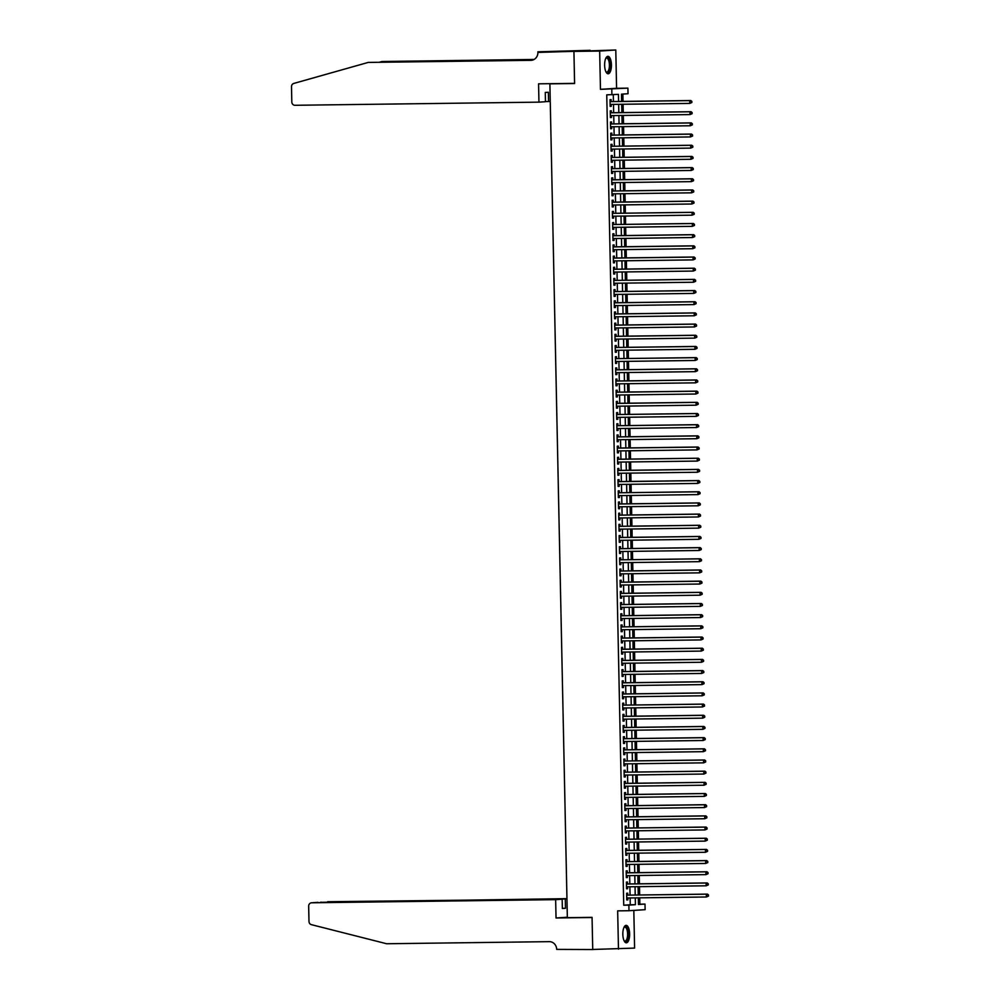 <?xml version="1.0" encoding="UTF-8"?>
<svg xmlns="http://www.w3.org/2000/svg" width="1000" height="1000" viewBox="0 0 1000 1000"><rect width="100%" height="100%" fill="white"/><g stroke="black" fill="none" stroke-linecap="round" stroke-linejoin="round"><path stroke-width="1.5" d="M629.637 933.863A8.725 3.4 89.3 0 0 626.125 925.362A8.725 3.4 89.3 0 0 622.825 934.312A8.725 3.4 89.3 0 0 626.337 942.812A8.725 3.4 89.3 0 0 629.637 933.863M611.425 64.837A8.725 3.4 89.3 0 0 607.913 56.337A8.725 3.4 89.3 0 0 604.625 65.287A8.725 3.4 89.3 0 0 608.138 73.787A8.725 3.4 89.3 0 0 611.425 64.837M638.462 904.225L645 904.075L645.125 909.663L628.987 910.725L628.875 905.138L635.413 904.7L635.275 897.9M553.038 83.637L549.888 83.85L567.35 917.663L592.062 917.35L592.737 949.475L634.6 948.088L633.812 910.4M549.888 83.85L574.6 83.525L573.925 51.4L615.788 50L599.663 51.062L600.462 89.35L627.913 88.138L628.025 93.725L621.487 94.162L621.638 101.425M600.462 89.35L616.587 88.287L615.788 50M616.587 88.287L627.913 88.138M639.862 904.137L639.725 897.837M639.663 894.987L639.487 886.663M639.438 883.812L639.263 875.487M639.2 872.638L639.025 864.312M638.962 861.45L638.787 853.125M638.725 850.275L638.55 841.95M638.5 839.1L638.325 830.775M638.263 827.925L638.088 819.6M638.025 816.75L637.85 808.425M637.788 805.575L637.625 797.25M637.562 794.388L637.388 786.062M637.325 783.213L637.15 774.887M637.087 772.038L636.912 763.713M636.862 760.863L636.688 752.537M636.625 749.688L636.45 741.363M636.388 738.512L636.213 730.188M636.15 727.325L635.975 719M635.925 716.15L635.75 707.825M635.688 704.975L635.513 696.65M635.45 693.8L635.275 685.475M635.212 682.625L635.037 674.3M634.987 671.438L634.812 663.125M634.75 660.263L634.575 651.938M634.513 649.087L634.338 640.763M634.288 637.913L634.113 629.587M634.05 626.737L633.875 618.413M633.812 615.562L633.638 607.238M633.575 604.375L633.4 596.05M633.35 593.2L633.175 584.875M633.112 582.025L632.938 573.7M632.875 570.85L632.7 562.525M632.638 559.675L632.463 551.35M632.413 548.5L632.238 540.175M632.175 537.312L632 528.987M631.938 526.138L631.763 517.812M631.7 514.963L631.538 506.637M631.475 503.787L631.3 495.462M631.237 492.612L631.062 484.288M631 481.438L630.825 473.113M630.775 470.25L630.6 461.925M630.538 459.075L630.363 450.75M630.3 447.9L630.125 439.575M630.062 436.725L629.888 428.4M629.837 425.55L629.663 417.225M629.6 414.375L629.425 406.05M629.362 403.188L629.188 394.862M629.125 392.013L628.95 383.688M628.9 380.838L628.725 372.512M628.663 369.663L628.488 361.337M628.425 358.488L628.25 350.163M628.2 347.3L628.025 338.975M627.962 336.125L627.788 327.8M627.725 324.95L627.55 316.625M627.487 313.775L627.312 305.45M627.263 302.6L627.087 294.275M627.025 291.425L626.85 283.1M626.788 280.238L626.613 271.913M626.55 269.062L626.375 260.738M626.325 257.887L626.15 249.562M626.087 246.713L625.913 238.388M625.85 235.538L625.675 227.213M625.612 224.363L625.45 216.038M625.388 213.175L625.212 204.85M625.15 202L624.975 193.675M624.913 190.825L624.738 182.5M624.688 179.65L624.513 171.325M624.45 168.475L624.275 160.15M624.212 157.3L624.038 148.975M623.975 146.113L623.8 137.787M623.75 134.938L623.575 126.613M623.513 123.763L623.337 115.438M623.275 112.587L623.1 104.262M623.038 101.412L622.888 94.062M573.925 51.4L599.663 51.062M627.775 895.138L627.737 893.188L626.638 893.25L626.788 899.963L627.875 899.887L627.837 897.987M627.537 883.962L627.5 882.013L626.413 882.075L626.55 888.787L627.638 888.713L627.6 886.812M627.3 872.788L627.263 870.825L626.175 870.9L626.312 877.613L627.4 877.537L627.362 875.638M627.075 861.612L627.025 859.65L625.938 859.725L626.075 866.425L627.175 866.363L627.125 864.463M626.838 850.425L626.8 848.475L625.7 848.55L625.85 855.25L626.938 855.188L626.9 853.288M626.6 839.25L626.562 837.3L625.475 837.375L625.612 844.075L626.7 844L626.663 842.113M626.362 828.075L626.325 826.125L625.237 826.188L625.375 832.9L626.462 832.825L626.425 830.925M626.138 816.9L626.087 814.938L625 815.013L625.15 821.725L626.237 821.65L626.2 819.75M625.9 805.725L625.862 803.763L624.775 803.838L624.913 810.55L626 810.475L625.962 808.575M625.662 794.55L625.625 792.588L624.538 792.663L624.675 799.362L625.763 799.3L625.725 797.4M625.438 783.363L625.388 781.413L624.3 781.488L624.438 788.188L625.538 788.112L625.487 786.225M625.2 772.188L625.163 770.238L624.062 770.312L624.212 777.013L625.3 776.938L625.262 775.037M624.963 761.012L624.925 759.062L623.837 759.125L623.975 765.837L625.062 765.763L625.025 763.863M624.725 749.837L624.688 747.875L623.6 747.95L623.737 754.663L624.825 754.587L624.788 752.688M624.5 738.662L624.45 736.7L623.362 736.775L623.5 743.487L624.6 743.413L624.55 741.513M624.263 727.487L624.225 725.525L623.125 725.6L623.275 732.3L624.362 732.237L624.325 730.337M624.025 716.3L623.987 714.35L622.9 714.425L623.038 721.125L624.125 721.05L624.087 719.163M623.787 705.125L623.75 703.175L622.663 703.25L622.8 709.95L623.888 709.875L623.85 707.975M623.562 693.95L623.513 692L622.425 692.062L622.562 698.775L623.663 698.7L623.625 696.8M623.325 682.775L623.288 680.812L622.2 680.888L622.337 687.6L623.425 687.525L623.387 685.625M623.088 671.6L623.05 669.638L621.962 669.712L622.1 676.425L623.188 676.35L623.15 674.45M622.863 660.425L622.812 658.462L621.725 658.538L621.862 665.238L622.95 665.175L622.913 663.275M622.625 649.237L622.587 647.288L621.487 647.362L621.638 654.062L622.725 653.988L622.688 652.1M622.388 638.062L622.35 636.112L621.263 636.175L621.4 642.887L622.487 642.812L622.45 640.913M622.15 626.888L622.112 624.938L621.025 625L621.163 631.712L622.25 631.638L622.212 629.738M621.925 615.712L621.875 613.75L620.788 613.825L620.925 620.538L622.025 620.462L621.975 618.562M621.688 604.538L621.65 602.575L620.55 602.65L620.7 609.35L621.788 609.288L621.75 607.388M621.45 593.362L621.413 591.4L620.325 591.475L620.462 598.175L621.55 598.112L621.512 596.213M621.213 582.175L621.175 580.225L620.087 580.3L620.225 587L621.312 586.925L621.275 585.037M620.988 571L620.938 569.05L619.85 569.113L619.987 575.825L621.087 575.75L621.038 573.85M620.75 559.825L620.712 557.875L619.612 557.938L619.763 564.65L620.85 564.575L620.812 562.675M620.513 548.65L620.475 546.688L619.388 546.763L619.525 553.475L620.612 553.4L620.575 551.5M620.288 537.475L620.237 535.513L619.15 535.588L619.288 542.288L620.375 542.225L620.337 540.325M620.05 526.287L620 524.338L618.913 524.412L619.062 531.112L620.15 531.038L620.112 529.15M619.812 515.112L619.775 513.162L618.688 513.237L618.825 519.938L619.913 519.862L619.875 517.962M619.575 503.938L619.538 501.987L618.45 502.05L618.587 508.762L619.675 508.688L619.637 506.788M619.35 492.762L619.3 490.8L618.212 490.875L618.35 497.587L619.45 497.512L619.4 495.613M619.113 481.587L619.075 479.625L617.975 479.7L618.125 486.413L619.212 486.337L619.175 484.438M618.875 470.412L618.837 468.45L617.75 468.525L617.888 475.225L618.975 475.163L618.938 473.263M618.638 459.225L618.6 457.275L617.513 457.35L617.65 464.05L618.737 463.975L618.7 462.088M618.413 448.05L618.362 446.1L617.275 446.175L617.413 452.875L618.513 452.8L618.462 450.9M618.175 436.875L618.138 434.925L617.038 434.988L617.188 441.7L618.275 441.625L618.237 439.725M617.938 425.7L617.9 423.738L616.812 423.812L616.95 430.525L618.038 430.45L618 428.55M617.7 414.525L617.663 412.562L616.575 412.638L616.712 419.35L617.8 419.275L617.762 417.375M617.475 403.35L617.425 401.388L616.337 401.463L616.487 408.162L617.575 408.1L617.537 406.2M617.238 392.163L617.2 390.213L616.112 390.288L616.25 396.987L617.337 396.912L617.3 395.025M617 380.988L616.962 379.038L615.875 379.1L616.013 385.812L617.1 385.737L617.062 383.837M616.775 369.812L616.725 367.863L615.638 367.925L615.775 374.637L616.875 374.562L616.825 372.663M616.538 358.638L616.5 356.675L615.4 356.75L615.55 363.462L616.638 363.387L616.6 361.488M616.3 347.463L616.263 345.5L615.175 345.575L615.312 352.275L616.4 352.212L616.362 350.312M616.062 336.287L616.025 334.325L614.938 334.4L615.075 341.1L616.163 341.037L616.125 339.137M615.837 325.1L615.788 323.15L614.7 323.225L614.837 329.925L615.938 329.85L615.887 327.962M615.6 313.925L615.562 311.975L614.462 312.038L614.612 318.75L615.7 318.675L615.662 316.775M615.363 302.75L615.325 300.8L614.237 300.863L614.375 307.575L615.462 307.5L615.425 305.6M615.125 291.575L615.087 289.613L614 289.688L614.138 296.4L615.225 296.325L615.188 294.425M614.9 280.4L614.85 278.438L613.763 278.512L613.9 285.212L615 285.15L614.95 283.25M614.663 269.212L614.625 267.262L613.538 267.337L613.675 274.037L614.763 273.975L614.725 272.075M614.425 258.038L614.388 256.087L613.3 256.163L613.438 262.863L614.525 262.787L614.487 260.887M614.2 246.863L614.15 244.913L613.062 244.975L613.2 251.688L614.288 251.612L614.25 249.713M613.962 235.688L613.925 233.725L612.825 233.8L612.975 240.512L614.062 240.438L614.025 238.538M613.725 224.513L613.688 222.55L612.6 222.625L612.737 229.338L613.825 229.262L613.787 227.362M613.488 213.337L613.45 211.375L612.362 211.45L612.5 218.15L613.587 218.088L613.55 216.188M613.263 202.15L613.212 200.2L612.125 200.275L612.263 206.975L613.362 206.9L613.312 205.012M613.025 190.975L612.987 189.025L611.888 189.1L612.038 195.8L613.125 195.725L613.088 193.825M612.788 179.8L612.75 177.85L611.663 177.913L611.8 184.625L612.888 184.55L612.85 182.65M612.55 168.625L612.513 166.663L611.425 166.737L611.562 173.45L612.65 173.375L612.612 171.475M612.325 157.45L612.275 155.488L611.188 155.562L611.325 162.275L612.425 162.2L612.375 160.3M612.087 146.275L612.05 144.312L610.95 144.388L611.1 151.088L612.188 151.025L612.15 149.125M611.85 135.087L611.812 133.138L610.725 133.212L610.862 139.913L611.95 139.838L611.912 137.95M611.613 123.912L611.575 121.962L610.487 122.037L610.625 128.737L611.712 128.663L611.675 126.762M611.388 112.737L611.337 110.787L610.25 110.85L610.4 117.562L611.487 117.487L611.45 115.588M618.587 101.463L618.438 94.362L606.75 94.85L623.725 905.2L630.262 904.762L630.125 897.962M630.062 895.113L629.888 886.787M629.825 883.938L629.65 875.612M629.6 872.75L629.425 864.425M629.362 861.575L629.188 853.25M629.125 850.4L628.95 842.075M628.9 839.225L628.725 830.9M628.663 828.05L628.488 819.725M628.425 816.875L628.25 808.55M628.188 805.688L628.013 797.362M627.962 794.513L627.788 786.188M627.725 783.337L627.55 775.013M627.487 772.163L627.312 763.838M627.25 760.987L627.075 752.663M627.025 749.812L626.85 741.488M626.788 738.625L626.613 730.3M626.55 727.45L626.375 719.125M626.312 716.275L626.15 707.95M626.087 705.1L625.913 696.775M625.85 693.925L625.675 685.6M625.612 682.75L625.438 674.425M625.388 671.562L625.212 663.238M625.15 660.387L624.975 652.062M624.913 649.212L624.738 640.888M624.675 638.038L624.5 629.712M624.45 626.862L624.275 618.538M624.212 615.688L624.038 607.362M623.975 604.5L623.8 596.175M623.737 593.325L623.575 585M623.513 582.15L623.337 573.825M623.275 570.975L623.1 562.65M623.038 559.8L622.863 551.475M622.812 548.612L622.638 540.288M622.575 537.438L622.4 529.113M622.337 526.263L622.163 517.938M622.1 515.087L621.925 506.763M621.875 503.913L621.7 495.588M621.638 492.738L621.462 484.412M621.4 481.55L621.225 473.225M621.163 470.375L620.988 462.05M620.938 459.2L620.763 450.875M620.7 448.025L620.525 439.7M620.462 436.85L620.288 428.525M620.237 425.675L620.062 417.35M620 414.487L619.825 406.163M619.763 403.312L619.587 394.988M619.525 392.137L619.35 383.812M619.3 380.962L619.125 372.638M619.062 369.787L618.888 361.463M618.825 358.612L618.65 350.288M618.587 347.425L618.413 339.1M618.362 336.25L618.188 327.925M618.125 325.075L617.95 316.75M617.888 313.9L617.712 305.575M617.65 302.725L617.487 294.4M617.425 291.537L617.25 283.212M617.188 280.363L617.013 272.038M616.95 269.188L616.775 260.863M616.725 258.012L616.55 249.688M616.487 246.838L616.312 238.512M616.25 235.662L616.075 227.338M616.013 224.475L615.837 216.15M615.788 213.3L615.612 204.975M615.55 202.125L615.375 193.8M615.312 190.95L615.138 182.625M615.075 179.775L614.9 171.45M614.85 168.6L614.675 160.275M614.612 157.413L614.438 149.088M614.375 146.237L614.2 137.912M614.15 135.062L613.975 126.737M613.913 123.888L613.737 115.562M613.675 112.713L613.5 104.388M613.438 101.538L613.3 94.7M611.15 101.562L611.112 99.6L610.025 99.675L610.163 106.388L611.25 106.312L611.213 104.412M628.987 910.725L617.663 910.863L618.475 949.15M623.725 905.2L628.875 905.138M611.9 94.787L611.788 89.2M638.325 897.862L638.462 904.5L645 904.075M621.7 104.275L621.875 112.6M621.938 115.45L622.112 123.775M622.175 126.638L622.35 134.963M622.4 137.812L622.575 146.137M622.638 148.988L622.812 157.312M622.875 160.162L623.05 168.487M623.112 171.337L623.288 179.662M623.337 182.512L623.513 190.837M623.575 193.7L623.75 202.025M623.812 204.875L623.987 213.2M624.05 216.05L624.225 224.375M624.275 227.225L624.45 235.55M624.513 238.4L624.688 246.725M624.75 249.587L624.925 257.913M624.975 260.763L625.15 269.088M625.212 271.938L625.388 280.262M625.45 283.113L625.625 291.438M625.688 294.288L625.862 302.613M625.913 305.462L626.087 313.788M626.15 316.65L626.325 324.975M626.388 327.825L626.562 336.15M626.625 339L626.8 347.325M626.85 350.175L627.025 358.5M627.087 361.35L627.263 369.675M627.325 372.525L627.5 380.85M627.562 383.713L627.725 392.038M627.788 394.888L627.962 403.212M628.025 406.062L628.2 414.387M628.263 417.238L628.438 425.562M628.488 428.413L628.663 436.737M628.725 439.588L628.9 447.912M628.962 450.775L629.138 459.1M629.2 461.95L629.375 470.275M629.425 473.125L629.6 481.45M629.663 484.3L629.837 492.625M629.9 495.475L630.075 503.8M630.138 506.662L630.312 514.987M630.363 517.837L630.538 526.163M630.6 529.012L630.775 537.337M630.837 540.188L631.013 548.513M631.062 551.362L631.237 559.688M631.3 562.537L631.475 570.862M631.538 573.725L631.712 582.05M631.775 584.9L631.95 593.225M632 596.075L632.175 604.4M632.238 607.25L632.413 615.575M632.475 618.425L632.65 626.75M632.712 629.6L632.888 637.925M632.938 640.788L633.112 649.112M633.175 651.963L633.35 660.288M633.413 663.138L633.587 671.462M633.65 674.312L633.812 682.638M633.875 685.487L634.05 693.812M634.113 696.663L634.288 704.987M634.35 707.85L634.525 716.175M634.575 719.025L634.75 727.35M634.812 730.2L634.987 738.525M635.05 741.375L635.225 749.7M635.288 752.55L635.462 760.875M635.513 763.725L635.688 772.05M635.75 774.912L635.925 783.238M635.988 786.087L636.163 794.412M636.225 797.262L636.4 805.588M636.45 808.438L636.625 816.762M636.688 819.613L636.862 827.938M636.925 830.8L637.1 839.125M637.15 841.975L637.325 850.3M637.388 853.15L637.562 861.475M637.625 864.325L637.8 872.65M637.863 875.5L638.038 883.825M638.088 886.675L638.263 895M635.212 895.05L635.037 886.725M634.975 883.863L634.8 875.537M634.738 872.688L634.575 864.362M634.513 861.513L634.338 853.188M634.275 850.337L634.1 842.013M634.038 839.163L633.862 830.837M633.812 827.987L633.638 819.663M633.575 816.8L633.4 808.475M633.337 805.625L633.162 797.3M633.1 794.45L632.925 786.125M632.875 783.275L632.7 774.95M632.638 772.1L632.463 763.775M632.4 760.913L632.225 752.588M632.163 749.737L631.987 741.413M631.938 738.562L631.763 730.238M631.7 727.387L631.525 719.062M631.462 716.213L631.287 707.887M631.237 705.037L631.062 696.712M631 693.85L630.825 685.525M630.763 682.675L630.588 674.35M630.525 671.5L630.35 663.175M630.3 660.325L630.125 652M630.062 649.15L629.888 640.825M629.825 637.975L629.65 629.65M629.587 626.788L629.412 618.462M629.362 615.612L629.188 607.288M629.125 604.438L628.95 596.112M628.888 593.263L628.713 584.938M628.65 582.087L628.488 573.763M628.425 570.913L628.25 562.587M628.188 559.725L628.013 551.4M627.95 548.55L627.775 540.225M627.725 537.375L627.55 529.05M627.487 526.2L627.312 517.875M627.25 515.025L627.075 506.7M627.013 503.837L626.838 495.513M626.788 492.663L626.613 484.338M626.55 481.488L626.375 473.162M626.312 470.312L626.138 461.987M626.075 459.137L625.913 450.812M625.85 447.962L625.675 439.637M625.612 436.775L625.438 428.45M625.375 425.6L625.2 417.275M625.15 414.425L624.975 406.1M624.913 403.25L624.738 394.925M624.675 392.075L624.5 383.75M624.438 380.9L624.263 372.575M624.212 369.712L624.038 361.388M623.975 358.537L623.8 350.213M623.737 347.362L623.562 339.038M623.5 336.188L623.325 327.863M623.275 325.012L623.1 316.688M623.038 313.837L622.863 305.512M622.8 302.65L622.625 294.325M622.575 291.475L622.4 283.15M622.337 280.3L622.163 271.975M622.1 269.125L621.925 260.8M621.862 257.95L621.688 249.625M621.638 246.762L621.462 238.438M621.4 235.588L621.225 227.262M621.163 224.412L620.988 216.088M620.925 213.238L620.75 204.913M620.7 202.062L620.525 193.738M620.462 190.888L620.288 182.562M620.225 179.7L620.05 171.375M619.987 168.525L619.825 160.2M619.763 157.35L619.587 149.025M619.525 146.175L619.35 137.85M619.288 135L619.113 126.675M619.062 123.825L618.888 115.5M618.825 112.638L618.65 104.312M630.262 904.762L635.413 904.7M610.163 106.325L611.25 106.312M610.388 117.5L611.487 117.487M610.625 128.675L611.712 128.663M610.862 139.863L611.95 139.838M611.1 151.037L612.188 151.025M611.325 162.213L612.425 162.2M611.562 173.388L612.65 173.375M611.8 184.562L612.888 184.55M612.038 195.738L613.125 195.725M612.263 206.925L613.362 206.9M612.5 218.1L613.587 218.088M612.737 229.275L613.825 229.262M612.962 240.45L614.062 240.438M613.2 251.625L614.288 251.612M613.438 262.8L614.525 262.787M613.675 273.988L614.763 273.975M613.9 285.163L615 285.15M614.138 296.337L615.225 296.325M614.375 307.512L615.462 307.5M614.612 318.688L615.7 318.675M614.837 329.862L615.938 329.85M615.075 341.05L616.163 341.037M615.312 352.225L616.4 352.212M615.538 363.4L616.638 363.387M615.775 374.575L616.875 374.562M616.013 385.75L617.1 385.737M616.25 396.938L617.337 396.912M616.475 408.113L617.575 408.1M616.712 419.288L617.8 419.275M616.95 430.462L618.038 430.45M617.188 441.637L618.275 441.625M617.413 452.812L618.513 452.8M617.65 464L618.737 463.975M617.888 475.175L618.975 475.163M618.125 486.35L619.212 486.337M618.35 497.525L619.45 497.512M618.587 508.7L619.675 508.688M618.825 519.875L619.913 519.862M619.05 531.062L620.15 531.038M619.288 542.238L620.375 542.225M619.525 553.413L620.612 553.4M619.763 564.587L620.85 564.575M619.987 575.763L621.087 575.75M620.225 586.938L621.312 586.925M620.462 598.125L621.55 598.112M620.7 609.3L621.788 609.288M620.925 620.475L622.025 620.462M621.163 631.65L622.25 631.638M621.4 642.825L622.487 642.812M621.625 654.013L622.725 653.988M621.862 665.188L622.95 665.175M622.1 676.363L623.188 676.35M622.337 687.537L623.425 687.525M622.562 698.713L623.663 698.7M622.8 709.887L623.888 709.875M623.038 721.075L624.125 721.05M623.275 732.25L624.362 732.237M623.5 743.425L624.6 743.413M623.737 754.6L624.825 754.587M623.975 765.775L625.062 765.763M624.212 776.95L625.3 776.938M624.438 788.138L625.538 788.112M624.675 799.312L625.763 799.3M624.913 810.487L626 810.475M625.138 821.663L626.237 821.65M625.375 832.837L626.462 832.825M625.612 844.013L626.7 844M625.85 855.2L626.938 855.188M626.075 866.375L627.175 866.363M626.312 877.55L627.4 877.537M626.55 888.725L627.638 888.713M626.788 899.9L627.875 899.887M691.875 102.5L691.85 101.375L691.875 102.5L689.8 103.4L610.125 104.425M691.438 102.525L689.8 103.4L689.737 100.612L690.825 100.538L610.325 101.575A1.113 1.025 -93.8 0 1 610.062 101.538L610.325 101.575M610.062 101.638L689.737 100.612L691.425 101.412M691.85 101.375L690.825 100.538M605.763 58.388A7.55 2.95 -90.7 0 1 605.862 58.25A7.55 2.95 -90.7 0 1 609.675 61.137A7.55 2.95 -90.7 0 1 609.462 70.088A7.55 2.95 -90.7 0 1 606.038 71.925A7.55 2.95 -90.7 0 1 605.938 71.787M605.9 71.7A6.987 2.725 89.3 0 0 606.775 72.062A6.987 2.725 89.3 0 0 609.113 68.475A6.987 2.725 89.3 0 0 608.975 61.438A6.987 2.725 89.3 0 0 606.6 58.087A6.987 2.725 89.3 0 0 605.725 58.475M607.638 73.7A8.662 3.388 89.3 0 0 610.037 60.55A8.662 3.388 89.3 0 0 607.413 56.438M623.962 927.412A7.55 2.95 -90.7 0 1 624.075 927.275A7.55 2.95 -90.7 0 1 627.875 930.163A7.55 2.95 -90.7 0 1 627.663 939.112A7.55 2.95 -90.7 0 1 624.25 940.95A7.55 2.95 -90.7 0 1 624.138 940.812M624.1 940.725A6.987 2.725 89.3 0 0 624.987 941.087A6.987 2.725 89.3 0 0 627.312 937.5A6.987 2.725 89.3 0 0 627.175 930.45A6.987 2.725 89.3 0 0 624.8 927.113A6.987 2.725 89.3 0 0 623.925 927.5M625.837 942.725A8.662 3.388 89.3 0 0 628.237 929.575A8.662 3.388 89.3 0 0 625.612 925.462M538.95 102.15L294.975 105.288A3.35 3.088 -93.8 0 1 291.812 101.975L291.5 86.725A3.35 3.088 -93.8 0 1 293.775 83.438L368.212 62.425L530.862 60.338A7.825 7.2 -93.8 0 0 531.213 60.325A7.825 7.2 -93.8 0 0 537.9 52.413L573.925 51.337L574.587 83.362L538.562 83.825L538.95 102.15L545.462 101.725L545.275 92.45L548.362 92.25L548.562 101.525L545.462 101.562M537.888 51.8L590.05 50.325M590.05 50.275L573.925 51.337M368.212 62.425L532.15 60.188M533.888 59.562L381.962 61.513L534.125 59.438M381.962 61.513L379.712 62.15M550.262 101.412L548.562 101.525M566.962 898.65L321.3 902.312M555.65 899.65L311.675 902.788A3.35 3.088 -93.8 0 0 308.663 906.175L308.988 921.438A3.35 3.088 -93.8 0 0 311.4 924.663L386.675 943.75L549.325 941.65A7.825 7.2 86.2 0 1 556.688 949.388L592.737 949.538L592.062 917.513L556.038 917.975L555.65 899.65L562.175 899.212L562.362 908.487L565.462 908.288L565.262 899.013L327.663 901.725A3.35 3.088 86.2 0 1 327.812 901.712M565.262 899.013L566.962 898.9M592.737 949.538L593.787 949.463M556.038 917.975L567.35 917.225M562.175 899.212L311.675 902.788M565.462 908.288L562.362 908.325M320.4 902.325L321.15 902.15M692.113 113.675L692.087 112.562L692.113 113.675L690.025 114.575L610.35 115.6M691.675 113.7L690.025 114.575L689.975 111.788L691.062 111.713L610.562 112.75A1.113 1.025 -93.8 0 1 610.288 112.713M610.3 112.812L689.975 111.788L691.65 112.587M692.087 112.562L691.062 111.713M692.35 124.85L692.325 123.737L692.35 124.85L690.263 125.763L610.588 126.788M691.912 124.875L690.263 125.763L690.2 122.963L691.3 122.888L610.8 123.925A1.113 1.025 -93.8 0 1 610.525 123.888M610.525 123.987L690.2 122.963L691.888 123.763M692.325 123.737L691.3 122.888M692.588 136.025L692.562 134.913L692.588 136.025L690.5 136.938L610.825 137.963M692.15 136.062L690.5 136.938L690.438 134.137L691.525 134.062L611.025 135.1A1.113 1.025 -93.8 0 1 610.763 135.062M610.763 135.162L690.438 134.137L692.125 134.938M692.562 134.913L691.525 134.062M692.812 147.2L692.788 146.088L692.812 147.2L690.738 148.112L611.05 149.137M692.375 147.238L690.738 148.112L690.675 145.312L691.762 145.25L611.263 146.275A1.113 1.025 -93.8 0 1 611 146.25M611.263 146.275L690.675 145.312L692.35 146.113M692.788 146.088L691.762 145.25M693.05 158.387L693.025 157.262L693.05 158.387L690.962 159.288L611.287 160.312M692.613 158.412L690.962 159.288L690.913 156.5L692 156.425L611.5 157.463A1.113 1.025 -93.8 0 1 611.225 157.425M611.5 157.463L690.913 156.5L692.588 157.3M693.025 157.262L692 156.425M693.288 169.562L693.263 168.438L693.288 169.562L691.2 170.463L611.525 171.488M692.85 169.587L691.2 170.463L691.137 167.675L692.237 167.6L611.737 168.637A1.113 1.025 -93.8 0 1 611.462 168.6L611.737 168.637M611.462 168.7L691.137 167.675L692.825 168.475M693.263 168.438L692.237 167.6M693.512 180.738L693.5 179.625L693.512 180.738L691.438 181.637L611.763 182.662M693.088 180.763L691.438 181.637L691.375 178.85L692.463 178.775L611.962 179.812A1.113 1.025 -93.8 0 1 611.7 179.775M611.7 179.875L691.375 178.85L693.062 179.65M693.5 179.625L692.463 178.775M693.75 191.912L693.725 190.8L693.75 191.912L691.663 192.825L611.987 193.85M693.312 191.938L691.663 192.825L691.612 190.025L692.7 189.95L612.2 190.987A1.113 1.025 -93.8 0 1 611.938 190.95M611.938 191.05L691.612 190.025L693.288 190.825M693.725 190.8L692.7 189.95M693.988 203.088L693.962 201.975L693.988 203.088L691.9 204L612.225 205.025M693.55 203.125L691.9 204L691.85 201.2L692.938 201.137L612.438 202.162A1.113 1.025 -93.8 0 1 612.163 202.125M612.163 202.225L691.85 201.2L693.525 202M693.962 201.975L692.938 201.137M694.225 214.275L694.2 213.15L694.225 214.275L692.138 215.175L612.463 216.2M693.787 214.3L692.138 215.175L692.075 212.375L693.162 212.312L612.663 213.337A1.113 1.025 -93.8 0 1 612.4 213.312M612.663 213.337L692.075 212.375L693.763 213.175M694.2 213.15L693.162 212.312M694.45 225.45L694.425 224.325L694.45 225.45L692.375 226.35L612.7 227.375M694.013 225.475L692.375 226.35L692.312 223.562L693.4 223.487L612.9 224.525A1.113 1.025 -93.8 0 1 612.638 224.488M612.9 224.525L692.312 223.562L694 224.363M694.425 224.325L693.4 223.487M694.688 236.625L694.663 235.5L694.688 236.625L692.6 237.525L612.925 238.55M694.25 236.65L692.6 237.525L692.55 234.737L693.637 234.662L613.138 235.7A1.113 1.025 -93.8 0 1 612.863 235.662L613.138 235.7M612.875 235.763L692.55 234.737L694.225 235.538M694.663 235.5L693.637 234.662M694.925 247.8L694.9 246.688L694.925 247.8L692.837 248.713L613.162 249.725M694.488 247.825L692.837 248.713L692.775 245.912L693.875 245.837L613.375 246.875A1.113 1.025 -93.8 0 1 613.1 246.838M613.1 246.938L692.775 245.912L694.463 246.713M694.9 246.688L693.875 245.837M695.163 258.975L695.138 257.863L695.163 258.975L693.075 259.887L613.4 260.912M694.725 259.012L693.075 259.887L693.012 257.087L694.1 257.013L613.6 258.05A1.113 1.025 -93.8 0 1 613.337 258.012M613.337 258.113L693.012 257.087L694.7 257.887M695.138 257.863L694.1 257.013M695.387 270.15L695.362 269.037L695.387 270.15L693.312 271.062L613.625 272.087M694.95 270.188L693.312 271.062L693.25 268.263L694.338 268.2L613.837 269.225A1.113 1.025 -93.8 0 1 613.575 269.2M613.575 269.288L693.25 268.263L694.938 269.062M695.362 269.037L694.338 268.2M695.625 281.337L695.6 280.212L695.625 281.337L693.538 282.238L613.862 283.263M695.188 281.363L693.538 282.238L693.487 279.438L694.575 279.375L614.075 280.413A1.113 1.025 -93.8 0 1 613.8 280.375M614.075 280.413L693.487 279.438L695.163 280.238M695.6 280.212L694.575 279.375M695.863 292.512L695.837 291.388L695.863 292.512L693.775 293.412L614.1 294.438M695.425 292.538L693.775 293.412L693.713 290.625L694.812 290.55L614.312 291.588A1.113 1.025 -93.8 0 1 614.038 291.55M614.312 291.588L693.713 290.625L695.4 291.425M695.837 291.388L694.812 290.55M696.087 303.688L696.075 302.562L696.087 303.688L694.013 304.587L614.338 305.613M695.662 303.712L694.013 304.587L693.95 301.8L695.037 301.725L614.538 302.762A1.113 1.025 -93.8 0 1 614.275 302.725L614.538 302.762M614.275 302.825L693.95 301.8L695.638 302.6M696.075 302.562L695.037 301.725M696.325 314.862L696.3 313.75L696.325 314.862L694.25 315.775L614.562 316.788M695.888 314.887L694.25 315.775L694.188 312.975L695.275 312.9L614.775 313.938A1.113 1.025 -93.8 0 1 614.513 313.9M614.513 314L694.188 312.975L695.863 313.775M696.3 313.75L695.275 312.9M696.562 326.037L696.538 324.925L696.562 326.037L694.475 326.95L614.8 327.975M696.125 326.075L694.475 326.95L694.425 324.15L695.512 324.075L615.013 325.112A1.113 1.025 -93.8 0 1 614.738 325.075M614.738 325.175L694.425 324.15L696.1 324.95M696.538 324.925L695.512 324.075M696.8 337.212L696.775 336.1L696.8 337.212L694.712 338.125L615.037 339.15M696.363 337.25L694.712 338.125L694.65 335.325L695.738 335.262L615.237 336.287A1.113 1.025 -93.8 0 1 614.975 336.262M614.975 336.35L694.65 335.325L696.338 336.125M696.775 336.1L695.738 335.262M697.025 348.4L697.013 347.275L697.025 348.4L694.95 349.3L615.275 350.325M696.6 348.425L694.95 349.3L694.887 346.512L695.975 346.438L615.475 347.475A1.113 1.025 -93.8 0 1 615.212 347.438M615.475 347.475L694.887 346.512L696.575 347.3M697.013 347.275L695.975 346.438M697.262 359.575L697.237 358.45L697.262 359.575L695.175 360.475L615.5 361.5M696.825 359.6L695.175 360.475L695.125 357.688L696.213 357.612L615.712 358.65A1.113 1.025 -93.8 0 1 615.438 358.612M615.712 358.65L695.125 357.688L696.8 358.488M697.237 358.45L696.213 357.612M697.5 370.75L697.475 369.637L697.5 370.75L695.413 371.65L615.737 372.675M697.062 370.775L695.413 371.65L695.35 368.862L696.45 368.787L615.95 369.825A1.113 1.025 -93.8 0 1 615.675 369.787L615.95 369.825M615.675 369.888L695.35 368.862L697.038 369.663M697.475 369.637L696.45 368.787M697.738 381.925L697.712 380.812L697.738 381.925L695.65 382.837L615.975 383.862M697.3 381.95L695.65 382.837L695.588 380.037L696.675 379.963L616.175 381A1.113 1.025 -93.8 0 1 615.913 380.962M615.913 381.062L695.588 380.037L697.275 380.838M697.712 380.812L696.675 379.963M697.962 393.1L697.938 391.987L697.962 393.1L695.888 394.012L616.2 395.037M697.525 393.137L695.888 394.012L695.825 391.213L696.912 391.138L616.413 392.175A1.113 1.025 -93.8 0 1 616.15 392.137M616.15 392.238L695.825 391.213L697.513 392.013M697.938 391.987L696.912 391.138M698.2 404.275L698.175 403.162L698.2 404.275L696.112 405.188L616.438 406.213M697.763 404.312L696.112 405.188L696.062 402.388L697.15 402.325L616.65 403.35A1.113 1.025 -93.8 0 1 616.375 403.325M616.388 403.413L696.062 402.388L697.738 403.188M698.175 403.162L697.15 402.325M698.438 415.462L698.413 414.338L698.438 415.462L696.35 416.362L616.675 417.388M698 415.487L696.35 416.362L696.287 413.575L697.387 413.5L616.888 414.538A1.113 1.025 -93.8 0 1 616.613 414.5M616.888 414.538L696.287 413.575L697.975 414.375M698.413 414.338L697.387 413.5M698.675 426.637L698.65 425.513L698.675 426.637L696.587 427.537L616.912 428.562M698.238 426.662L696.587 427.537L696.525 424.75L697.613 424.675L617.112 425.712A1.113 1.025 -93.8 0 1 616.85 425.675M617.112 425.712L696.525 424.75L698.213 425.55M698.65 425.513L697.613 424.675M698.9 437.812L698.875 436.7L698.9 437.812L696.825 438.713L617.137 439.738M698.462 437.837L696.825 438.713L696.762 435.925L697.85 435.85L617.35 436.887A1.113 1.025 -93.8 0 1 617.087 436.85L617.35 436.887M617.087 436.95L696.762 435.925L698.438 436.725M698.875 436.7L697.85 435.85M699.137 448.988L699.112 447.875L699.137 448.988L697.05 449.9L617.375 450.925M698.7 449.012L697.05 449.9L697 447.1L698.088 447.025L617.587 448.062A1.113 1.025 -93.8 0 1 617.312 448.025M617.312 448.125L697 447.1L698.675 447.9M699.112 447.875L698.088 447.025M699.375 460.163L699.35 459.05L699.375 460.163L697.288 461.075L617.612 462.1M698.938 460.2L697.288 461.075L697.225 458.275L698.325 458.212L617.825 459.237A1.113 1.025 -93.8 0 1 617.55 459.2M617.55 459.3L697.225 458.275L698.913 459.075M699.35 459.05L698.325 458.212M699.6 471.35L699.587 470.225L699.6 471.35L697.525 472.25L617.85 473.275M699.175 471.375L697.525 472.25L697.463 469.45L698.55 469.387L618.05 470.412A1.113 1.025 -93.8 0 1 617.788 470.387M617.788 470.475L697.463 469.45L699.15 470.25M699.587 470.225L698.55 469.387M699.837 482.525L699.812 481.4L699.837 482.525L697.75 483.425L618.075 484.45M699.4 482.55L697.75 483.425L697.7 480.637L698.787 480.562L618.288 481.6A1.113 1.025 -93.8 0 1 618.013 481.562M618.025 481.662L697.7 480.637L699.375 481.438M699.812 481.4L698.787 480.562M700.075 493.7L700.05 492.575L700.075 493.7L697.987 494.6L618.312 495.625M699.638 493.725L697.987 494.6L697.938 491.812L699.025 491.737L618.525 492.775A1.113 1.025 -93.8 0 1 618.25 492.738M618.525 492.775L697.938 491.812L699.613 492.612M700.05 492.575L699.025 491.737M700.312 504.875L700.288 503.762L700.312 504.875L698.225 505.788L618.55 506.8M699.875 504.9L698.225 505.788L698.162 502.987L699.25 502.912L618.75 503.95A1.113 1.025 -93.8 0 1 618.488 503.913L618.75 503.95M618.488 504.012L698.162 502.987L699.85 503.787M700.288 503.762L699.25 502.912M700.537 516.05L700.512 514.938L700.537 516.05L698.462 516.962L618.787 517.987M700.1 516.087L698.462 516.962L698.4 514.163L699.488 514.087L618.987 515.125A1.113 1.025 -93.8 0 1 618.725 515.087M618.725 515.188L698.4 514.163L700.088 514.963M700.512 514.938L699.488 514.087M700.775 527.225L700.75 526.112L700.775 527.225L698.688 528.138L619.012 529.163M700.337 527.263L698.688 528.138L698.637 525.337L699.725 525.275L619.225 526.3A1.113 1.025 -93.8 0 1 618.95 526.275M618.962 526.362L698.637 525.337L700.312 526.138M700.75 526.112L699.725 525.275M701.012 538.413L700.987 537.288L701.012 538.413L698.925 539.312L619.25 540.337M700.575 538.438L698.925 539.312L698.863 536.512L699.963 536.45L619.462 537.475A1.113 1.025 -93.8 0 1 619.188 537.45M619.188 537.537L698.863 536.512L700.55 537.312M700.987 537.288L699.963 536.45M701.25 549.587L701.225 548.462L701.25 549.587L699.163 550.487L619.487 551.512M700.812 549.612L699.163 550.487L699.1 547.7L700.188 547.625L619.688 548.663A1.113 1.025 -93.8 0 1 619.425 548.625M619.425 548.725L699.1 547.7L700.788 548.5M701.225 548.462L700.188 547.625M701.475 560.763L701.45 559.637L701.475 560.763L699.4 561.663L619.712 562.688M701.038 560.788L699.4 561.663L699.338 558.875L700.425 558.8L619.925 559.837A1.113 1.025 -93.8 0 1 619.663 559.8M619.925 559.837L699.338 558.875L701.025 559.675M701.45 559.637L700.425 558.8M701.712 571.938L701.688 570.825L701.712 571.938L699.625 572.85L619.95 573.862M701.275 571.962L699.625 572.85L699.575 570.05L700.662 569.975L620.163 571.013A1.113 1.025 -93.8 0 1 619.888 570.975L620.163 571.013M619.9 571.075L699.575 570.05L701.25 570.85M701.688 570.825L700.662 569.975M701.95 583.112L701.925 582L701.95 583.112L699.862 584.025L620.188 585.05M701.513 583.15L699.862 584.025L699.8 581.225L700.9 581.15L620.4 582.188A1.113 1.025 -93.8 0 1 620.125 582.15M620.125 582.25L699.8 581.225L701.488 582.025M701.925 582L700.9 581.15M702.175 594.288L702.163 593.175L702.175 594.288L700.1 595.2L620.425 596.225M701.75 594.325L700.1 595.2L700.037 592.4L701.125 592.337L620.625 593.362A1.113 1.025 -93.8 0 1 620.363 593.337M620.363 593.425L700.037 592.4L701.725 593.2M702.163 593.175L701.125 592.337M702.412 605.475L702.387 604.35L702.412 605.475L700.325 606.375L620.65 607.4M701.975 605.5L700.325 606.375L700.275 603.587L701.363 603.513L620.862 604.55A1.113 1.025 -93.8 0 1 620.6 604.513M620.6 604.6L700.275 603.587L701.95 604.375M702.387 604.35L701.363 603.513M702.65 616.65L702.625 615.525L702.65 616.65L700.562 617.55L620.887 618.575M702.212 616.675L700.562 617.55L700.512 614.763L701.6 614.688L621.1 615.725A1.113 1.025 -93.8 0 1 620.825 615.688M620.825 615.788L700.512 614.763L702.188 615.562M702.625 615.525L701.6 614.688M702.887 627.825L702.862 626.712L702.887 627.825L700.8 628.725L621.125 629.75M702.45 627.85L700.8 628.725L700.738 625.938L701.825 625.862L621.325 626.9A1.113 1.025 -93.8 0 1 621.062 626.862M621.325 626.9L700.738 625.938L702.425 626.737M702.862 626.712L701.825 625.862M703.112 639L703.1 637.888L703.112 639L701.038 639.913L621.362 640.938M702.688 639.025L701.038 639.913L700.975 637.112L702.062 637.038L621.562 638.075A1.113 1.025 -93.8 0 1 621.3 638.038L621.562 638.075M621.3 638.138L700.975 637.112L702.663 637.913M703.1 637.888L702.062 637.038M703.35 650.175L703.325 649.062L703.35 650.175L701.263 651.087L621.587 652.113M702.913 650.212L701.263 651.087L701.213 648.288L702.3 648.213L621.8 649.25A1.113 1.025 -93.8 0 1 621.525 649.212M621.538 649.312L701.213 648.288L702.887 649.087M703.325 649.062L702.3 648.213M703.587 661.35L703.562 660.238L703.587 661.35L701.5 662.262L621.825 663.288M703.15 661.388L701.5 662.262L701.438 659.463L702.537 659.4L622.038 660.425A1.113 1.025 -93.8 0 1 621.763 660.4M621.763 660.487L701.438 659.463L703.125 660.263M703.562 660.238L702.537 659.4M703.825 672.537L703.8 671.413L703.825 672.537L701.737 673.438L622.062 674.463M703.388 672.562L701.737 673.438L701.675 670.65L702.763 670.575L622.263 671.612A1.113 1.025 -93.8 0 1 622 671.575M622 671.663L701.675 670.65L703.363 671.45M703.8 671.413L702.763 670.575M704.05 683.713L704.025 682.588L704.05 683.713L701.975 684.613L622.288 685.638M703.612 683.737L701.975 684.613L701.912 681.825L703 681.75L622.5 682.788A1.113 1.025 -93.8 0 1 622.238 682.75M622.238 682.85L701.912 681.825L703.6 682.625M704.025 682.588L703 681.75M704.287 694.887L704.262 693.775L704.287 694.887L702.2 695.788L622.525 696.812M703.85 694.912L702.2 695.788L702.15 693L703.238 692.925L622.737 693.962A1.113 1.025 -93.8 0 1 622.463 693.925M622.475 694.025L702.15 693L703.825 693.8M704.262 693.775L703.238 692.925M704.525 706.062L704.5 704.95L704.525 706.062L702.438 706.975L622.762 708M704.087 706.087L702.438 706.975L702.375 704.175L703.475 704.1L622.975 705.138A1.113 1.025 -93.8 0 1 622.7 705.1M622.975 705.138L702.375 704.175L704.062 704.975M704.5 704.95L703.475 704.1M704.75 717.237L704.737 716.125L704.75 717.237L702.675 718.15L623 719.175M704.325 717.275L702.675 718.15L702.613 715.35L703.7 715.275L623.2 716.312A1.113 1.025 -93.8 0 1 622.938 716.275M622.938 716.375L702.613 715.35L704.3 716.15M704.737 716.125L703.7 715.275M704.987 728.413L704.963 727.3L704.987 728.413L702.913 729.325L623.225 730.35M704.55 728.45L702.913 729.325L702.85 726.525L703.938 726.462L623.438 727.487A1.113 1.025 -93.8 0 1 623.175 727.463M623.175 727.55L702.85 726.525L704.525 727.325M704.963 727.3L703.938 726.462M705.225 739.6L705.2 738.475L705.225 739.6L703.138 740.5L623.462 741.525M704.788 739.625L703.138 740.5L703.088 737.712L704.175 737.638L623.675 738.675A1.113 1.025 -93.8 0 1 623.4 738.637M623.4 738.737L703.088 737.712L704.762 738.512M705.2 738.475L704.175 737.638M705.462 750.775L705.438 749.65L705.462 750.775L703.375 751.675L623.7 752.7M705.025 750.8L703.375 751.675L703.312 748.888L704.412 748.812L623.9 749.85A1.113 1.025 -93.8 0 1 623.638 749.812M623.638 749.912L703.312 748.888L705 749.688M705.438 749.65L704.412 748.812M705.688 761.95L705.675 760.837L705.688 761.95L703.612 762.85L623.938 763.875M705.263 761.975L703.612 762.85L703.55 760.062L704.638 759.987L624.138 761.025A1.113 1.025 -93.8 0 1 623.875 760.987M624.138 761.025L703.55 760.062L705.238 760.863M705.675 760.837L704.638 759.987M705.925 773.125L705.9 772.013L705.925 773.125L703.838 774.038L624.163 775.062M705.487 773.15L703.838 774.038L703.787 771.237L704.875 771.162L624.375 772.2A1.113 1.025 -93.8 0 1 624.1 772.163M624.375 772.2L703.787 771.237L705.462 772.038M705.9 772.013L704.875 771.162M706.162 784.3L706.137 783.188L706.162 784.3L704.075 785.212L624.4 786.237M705.725 784.338L704.075 785.212L704.025 782.412L705.113 782.35L624.612 783.375A1.113 1.025 -93.8 0 1 624.338 783.35L624.612 783.375M624.338 783.438L704.025 782.412L705.7 783.213M706.137 783.188L705.113 782.35M706.4 795.487L706.375 794.362L706.4 795.487L704.312 796.388L624.637 797.412M705.962 795.512L704.312 796.388L704.25 793.587L705.337 793.525L624.837 794.55A1.113 1.025 -93.8 0 1 624.575 794.525M624.575 794.613L704.25 793.587L705.938 794.388M706.375 794.362L705.337 793.525M706.625 806.663L706.6 805.537L706.625 806.663L704.55 807.562L624.875 808.587M706.188 806.688L704.55 807.562L704.488 804.775L705.575 804.7L625.075 805.738A1.113 1.025 -93.8 0 1 624.812 805.7M624.812 805.8L704.488 804.775L706.175 805.575M706.6 805.537L705.575 804.7M706.862 817.837L706.838 816.712L706.862 817.837L704.775 818.737L625.1 819.762M706.425 817.862L704.775 818.737L704.725 815.95L705.812 815.875L625.312 816.912A1.113 1.025 -93.8 0 1 625.037 816.875M625.05 816.975L704.725 815.95L706.4 816.75M706.838 816.712L705.812 815.875M707.1 829.013L707.075 827.9L707.1 829.013L705.013 829.925L625.337 830.938M706.663 829.038L705.013 829.925L704.95 827.125L706.05 827.05L625.55 828.088A1.113 1.025 -93.8 0 1 625.275 828.05M625.55 828.088L704.95 827.125L706.637 827.925M707.075 827.9L706.05 827.05M707.337 840.188L707.312 839.075L707.337 840.188L705.25 841.1L625.575 842.125M706.9 840.225L705.25 841.1L705.188 838.3L706.275 838.225L625.775 839.262A1.113 1.025 -93.8 0 1 625.513 839.225M625.775 839.262L705.188 838.3L706.875 839.1M707.312 839.075L706.275 838.225M707.562 851.363L707.537 850.25L707.562 851.363L705.487 852.275L625.8 853.3M707.125 851.4L705.487 852.275L705.425 849.475L706.513 849.412L626.013 850.438A1.113 1.025 -93.8 0 1 625.75 850.413L626.013 850.438M625.75 850.5L705.425 849.475L707.113 850.275M707.537 850.25L706.513 849.412M707.8 862.55L707.775 861.425L707.8 862.55L705.713 863.45L626.038 864.475M707.362 862.575L705.713 863.45L705.662 860.662L706.75 860.588L626.25 861.625A1.113 1.025 -93.8 0 1 625.975 861.587M625.975 861.675L705.662 860.662L707.337 861.45M707.775 861.425L706.75 860.588M708.037 873.725L708.012 872.6L708.037 873.725L705.95 874.625L626.275 875.65M707.6 873.75L705.95 874.625L705.888 871.838L706.988 871.762L626.487 872.8A1.113 1.025 -93.8 0 1 626.213 872.763M626.213 872.862L705.888 871.838L707.575 872.638M708.012 872.6L706.988 871.762M708.263 884.9L708.25 883.787L708.263 884.9L706.188 885.8L626.512 886.825M707.837 884.925L706.188 885.8L706.125 883.012L707.212 882.938L626.712 883.975A1.113 1.025 -93.8 0 1 626.45 883.938M626.45 884.038L706.125 883.012L707.812 883.812M708.25 883.787L707.212 882.938M708.5 896.075L708.475 894.963L708.5 896.075L706.413 896.988L626.737 898M708.062 896.1L706.413 896.988L706.363 894.188L707.45 894.112L626.95 895.15A1.113 1.025 -93.8 0 1 626.688 895.113M626.95 895.15L706.363 894.188L708.037 894.987M708.475 894.963L707.45 894.112M531.562 60.287L530.862 60.338M311.525 902.788L318.05 902.362"/></g></svg>
